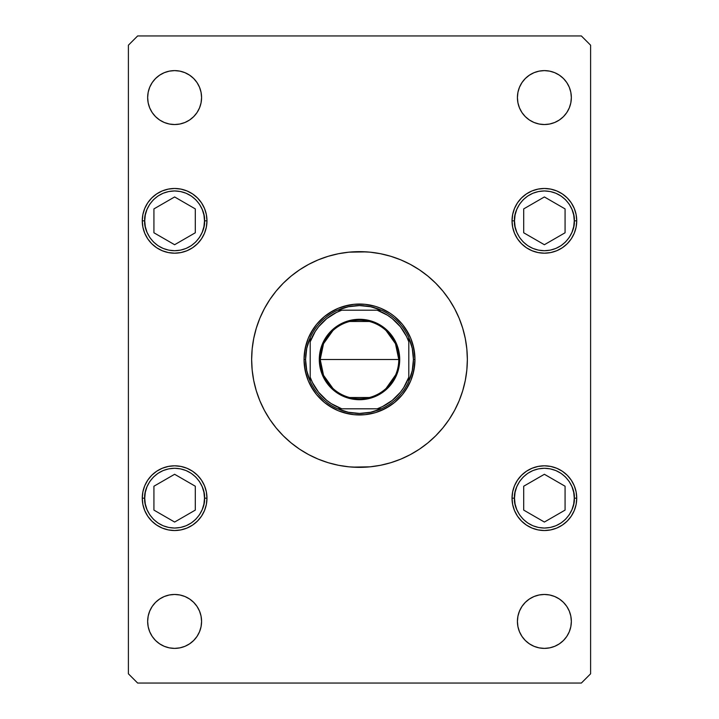 <?xml version="1.0" encoding="UTF-8"?>
<svg xmlns="http://www.w3.org/2000/svg" width="719" height="719" viewBox="0 0 719 719"><rect width="100%" height="100%" fill="white"/><g stroke="black" fill="none" stroke-linecap="round" stroke-linejoin="round"><path stroke-width="1.08" d="M264.394 308.64A107.85 107.85 0 0 0 251.65 359.5A107.85 107.85 0 0 1 359.5 251.65A107.85 107.85 0 0 1 467.35 359.5A107.85 107.85 0 0 0 454.606 308.64M449.213 299.643A107.85 107.85 0 0 0 419.357 269.787M410.36 264.394A107.85 107.85 0 0 0 308.64 264.394M299.643 269.787A107.85 107.85 0 0 0 269.787 299.643M563.453 602.36L566.806 606.441L569.295 611.105L570.832 616.165L571.344 621.423A26.963 26.963 0 0 1 544.382 648.385A26.963 26.963 0 0 1 517.419 621.423L517.941 616.165L519.478 611.105L521.967 606.441L525.319 602.36L529.409 598.999L534.064 596.509L539.124 594.981L544.382 594.46L549.649 594.981L554.7 596.509L559.364 598.999L563.453 602.36L566.806 606.441L569.295 611.105L570.832 616.165L571.344 621.423L570.832 626.68L569.295 631.74L566.806 636.405L563.453 640.485L559.364 643.838L554.7 646.327L549.649 647.864L544.382 648.385L539.124 647.864L534.064 646.327L529.409 643.838L525.319 640.485L521.967 636.405L519.478 631.74L517.941 626.68L517.419 621.423L517.941 616.165L519.478 611.105M142.883 227.15L142.263 220.832A32.355 32.355 0 0 1 174.618 188.477A32.355 32.355 0 0 1 206.973 220.832A32.355 32.355 0 0 1 174.618 253.187A32.355 32.355 0 0 1 142.263 220.832L142.883 214.523L144.726 208.456L147.71 202.857L151.736 197.959L156.643 193.932L162.233 190.939L168.3 189.106L174.618 188.477L180.927 189.106L186.994 190.939L192.593 193.932L197.491 197.959L201.518 202.857L204.511 208.456L206.344 214.523L206.973 220.832L206.344 227.15L204.511 233.217L201.518 238.807L197.491 243.714L192.593 247.74L186.994 250.724L180.927 252.567L174.618 253.187L168.3 252.567L162.233 250.724L156.643 247.74L151.736 243.714L147.71 238.807L144.726 233.217L142.883 227.15L142.263 220.832L142.883 214.523L144.726 208.456L147.71 202.857L151.736 197.959L156.643 193.932L162.233 190.939L168.3 189.106L174.618 188.477L180.927 189.106L186.994 190.939L192.593 193.932L197.491 197.959L201.518 202.857L204.511 208.456L206.344 214.523L206.973 220.832L206.344 227.15M512.656 227.15L512.027 220.832A32.355 32.355 0 0 1 544.382 188.477A32.355 32.355 0 0 1 576.737 220.832A32.355 32.355 0 0 1 544.382 253.187A32.355 32.355 0 0 1 512.027 220.832L512.656 214.523L514.489 208.456L517.482 202.857L521.509 197.959L526.407 193.932L532.006 190.939L538.073 189.106L544.382 188.477L550.7 189.106L556.767 190.939L562.357 193.932L567.264 197.959L571.29 202.857L574.274 208.456L576.117 214.523L576.737 220.832L576.117 227.15L574.274 233.217L571.29 238.807L567.264 243.714L562.357 247.74L556.767 250.724L550.7 252.567L544.382 253.187L538.073 252.567L532.006 250.724L526.407 247.74L521.509 243.714L517.482 238.807L514.489 233.217L512.656 227.15L512.027 220.832L512.656 214.523L514.489 208.456L517.482 202.857L521.509 197.959L526.407 193.932L532.006 190.939L538.073 189.106L544.382 188.477L550.7 189.106L556.767 190.939L562.357 193.932L567.264 197.959L571.29 202.857L574.274 208.456L576.117 214.523L576.737 220.832L576.117 227.15M576.117 491.85L576.737 498.168A32.355 32.355 0 0 1 544.382 530.523A32.355 32.355 0 0 1 512.027 498.168L512.656 491.85L514.489 485.783L517.482 480.193L521.509 475.286L526.407 471.26L532.006 468.276L538.073 466.433L544.382 465.813L550.7 466.433L556.767 468.276L562.357 471.26L567.264 475.286L571.29 480.193L574.274 485.783L576.117 491.85L576.737 498.168L576.117 504.477L574.274 510.544L571.29 516.143L567.264 521.041L562.357 525.068L556.767 528.061L550.7 529.894L544.382 530.523L538.073 529.894L532.006 528.061L526.407 525.068L521.509 521.041L517.482 516.143L514.489 510.544L512.656 504.477L512.027 498.168L512.656 491.85M206.344 491.85L206.973 498.168A32.355 32.355 0 0 1 174.618 530.523A32.355 32.355 0 0 1 142.263 498.168L142.883 491.85L144.726 485.783L147.71 480.193L151.736 475.286L156.643 471.26L162.233 468.276L168.3 466.433L174.618 465.813L180.927 466.433L186.994 468.276L192.593 471.26L197.491 475.286L201.518 480.193L204.511 485.783L206.344 491.85L206.973 498.168L206.344 504.477L204.511 510.544L201.518 516.143L197.491 521.041L192.593 525.068L186.994 528.061L180.927 529.894L174.618 530.523L168.3 529.894L162.233 528.061L156.643 525.068L151.736 521.041L147.71 516.143L144.726 510.544L142.883 504.477L142.263 498.168L142.883 491.85M199.523 87.26L201.059 92.32L201.581 97.577A26.963 26.963 0 0 1 174.618 124.54A26.963 26.963 0 0 1 147.656 97.577L148.168 92.32L149.705 87.26L152.194 82.595L155.547 78.515L159.636 75.162L164.3 72.673L169.351 71.136L174.618 70.615L179.876 71.136L184.936 72.673L189.591 75.162L193.681 78.515L197.033 82.595L199.523 87.26L201.059 92.32L201.581 97.577L201.059 102.835L199.523 107.895L197.033 112.559L193.681 116.64L189.591 120.001L184.936 122.491L179.876 124.019L174.618 124.54L169.351 124.019L164.3 122.491L159.636 120.001L155.547 116.64L152.194 112.559L149.705 107.895L148.168 102.835L147.656 97.577L148.168 92.32L149.705 87.26M569.295 87.26L570.832 92.32L571.344 97.577A26.963 26.963 0 0 1 544.382 124.54A26.963 26.963 0 0 1 517.419 97.577L517.941 92.32L519.478 87.26L521.967 82.595L525.319 78.515L529.409 75.162L534.064 72.673L539.124 71.136L544.382 70.615L549.649 71.136L554.7 72.673L559.364 75.162L563.453 78.515L566.806 82.595L569.295 87.26L570.832 92.32L571.344 97.577L570.832 102.835L569.295 107.895L566.806 112.559L563.453 116.64L559.364 120.001L554.7 122.491L549.649 124.019L544.382 124.54L539.124 124.019L534.064 122.491L529.409 120.001L525.319 116.64L521.967 112.559L519.478 107.895L517.941 102.835L517.419 97.577L517.941 92.32L519.478 87.26M193.681 602.36L197.033 606.441L199.523 611.105L201.059 616.165L201.581 621.423A26.963 26.963 0 0 1 174.618 648.385A26.963 26.963 0 0 1 147.656 621.423L148.168 616.165L149.705 611.105L152.194 606.441L155.547 602.36L159.636 598.999L164.3 596.509L169.351 594.981L174.618 594.46L179.876 594.981L184.936 596.509L189.591 598.999L193.681 602.36L197.033 606.441L199.523 611.105L201.059 616.165L201.581 621.423L201.059 626.68L199.523 631.74L197.033 636.405L193.681 640.485L189.591 643.838L184.936 646.327L179.876 647.864L174.618 648.385L169.351 647.864L164.3 646.327L159.636 643.838L155.547 640.485L152.194 636.405L149.705 631.74L148.168 626.68L147.656 621.423L148.168 616.165L149.705 611.105M137.635 683.05L581.365 683.05L590.605 673.802L590.605 45.198L581.365 35.95L137.635 35.95L128.395 45.198L128.395 673.802L137.635 683.05L581.365 683.05L590.605 673.802L590.605 45.198L581.365 35.95L137.635 35.95L128.395 45.198L128.395 673.802L137.635 683.05M453.761 411.906L449.195 419.384L454.615 410.342L459.144 400.771L462.703 390.803L465.274 380.54L463.674 387.415M449.177 419.42L442.868 427.922L449.177 419.42L442.868 427.922L435.759 435.759L427.922 442.868L419.42 449.177L410.342 454.615L400.771 459.144L390.803 462.703L380.54 465.274L370.069 466.829L352.445 467.116M276.132 427.922L269.823 419.42L276.132 427.922L283.241 435.759L291.078 442.868L299.58 449.177L308.658 454.615L318.229 459.144L328.197 462.703L338.46 465.274L348.931 466.829L359.5 467.35M268.861 417.946L265.239 411.906M454.606 410.36A107.85 107.85 0 0 0 467.35 359.5A107.85 107.85 0 0 1 359.5 467.35A107.85 107.85 0 0 1 251.65 359.5L252.171 370.069L253.726 380.54L256.297 390.803L259.856 400.771L264.385 410.342L269.823 419.42M265.239 307.094L269.805 299.616L264.385 308.658L259.856 318.229L256.297 328.197L253.726 338.46L255.326 331.585M269.823 299.58L276.132 291.078L269.823 299.58L276.132 291.078L283.241 283.241L291.078 276.132L299.58 269.823L308.658 264.385L318.229 259.856L328.197 256.297L338.46 253.726L348.931 252.171L366.555 251.884M442.868 291.078L449.177 299.58L442.868 291.078L435.759 283.241L427.922 276.132L419.42 269.823L410.342 264.385L400.771 259.856L390.803 256.297L380.54 253.726L370.069 252.171L359.5 251.65M450.139 301.054L453.761 307.094M465.274 380.54L466.829 370.069L467.35 359.5L466.829 348.931L465.274 338.46L462.703 328.197L459.144 318.229L454.615 308.658L449.177 299.58M152.194 606.441L155.547 602.36M164.3 596.509L169.351 594.981L174.618 594.46L179.876 594.981L184.936 596.509M149.705 631.74L148.168 626.68L147.656 621.423A26.963 26.963 0 0 1 174.618 594.46A26.963 26.963 0 0 1 201.581 621.423L201.059 626.68L199.523 631.74M184.936 646.327L179.876 647.864M534.064 72.673L539.124 71.136M525.319 116.64L521.967 112.559L519.478 107.895L517.941 102.835L517.419 97.577A26.963 26.963 0 0 1 544.382 70.615A26.963 26.963 0 0 1 571.344 97.577L570.832 102.835L569.295 107.895M566.806 112.559L563.453 116.64M554.7 122.491L549.649 124.019L544.382 124.54L539.124 124.019L534.064 122.491M164.3 72.673L169.351 71.136M155.547 116.64L152.194 112.559L149.705 107.895L148.168 102.835L147.656 97.577A26.963 26.963 0 0 1 174.618 70.615A26.963 26.963 0 0 1 201.581 97.577L201.059 102.835L199.523 107.895M197.033 112.559L193.681 116.64M184.936 122.491L179.876 124.019L174.618 124.54L169.351 124.019L164.3 122.491M144.726 485.783L147.71 480.193L151.736 475.286M168.3 466.433L174.618 465.813L180.927 466.433M206.973 498.168L206.344 504.477L204.511 510.544L201.518 516.143L197.491 521.041L192.593 525.068L186.994 528.061L180.927 529.894L174.618 530.523L168.3 529.894L162.233 528.061L156.643 525.068L151.736 521.041L147.71 516.143L144.726 510.544L142.883 504.477L142.263 498.168A32.355 32.355 0 0 1 174.618 465.813A32.355 32.355 0 0 1 206.973 498.168L204.502 498.168L206.973 498.168M514.489 485.783L517.482 480.193L521.509 475.286M538.073 466.433L544.382 465.813L550.7 466.433M576.737 498.168L576.117 504.477L574.274 510.544L571.29 516.143L567.264 521.041L562.357 525.068L556.767 528.061L550.7 529.894L544.382 530.523L538.073 529.894L532.006 528.061L526.407 525.068L521.509 521.041L517.482 516.143L514.489 510.544L512.656 504.477L512.027 498.168A32.355 32.355 0 0 1 544.382 465.813A32.355 32.355 0 0 1 576.737 498.168L574.274 498.168L576.737 498.168M574.274 233.217L571.29 238.807L567.264 243.714M550.7 252.567L544.382 253.187L538.073 252.567M204.511 233.217L201.518 238.807L197.491 243.714M180.927 252.567L174.618 253.187L168.3 252.567M521.967 606.441L525.319 602.36M534.064 596.509L539.124 594.981L544.382 594.46L549.649 594.981L554.7 596.509M519.478 631.74L517.941 626.68L517.419 621.423A26.963 26.963 0 0 1 544.382 594.46A26.963 26.963 0 0 1 571.344 621.423L570.832 626.68L569.295 631.74M554.7 646.327L549.649 647.864M253.726 338.46L252.171 348.931L251.65 359.5A107.85 107.85 0 0 0 264.394 410.36M269.787 419.357A107.85 107.85 0 0 0 299.643 449.213M308.64 454.606A107.85 107.85 0 0 0 410.36 454.606M419.357 449.213A107.85 107.85 0 0 0 449.213 419.357M313.385 328.682L308.253 338.272L306.42 343.403L304.299 354.063L304.038 359.5L305.099 348.679L308.253 338.272L310.581 333.355L316.621 324.314L324.314 316.621L333.355 310.581L338.272 308.253L348.679 305.099L354.063 304.299L364.937 304.299L375.597 306.42L380.728 308.253L390.318 313.385L394.686 316.621L402.379 324.314L408.419 333.355L410.747 338.272L413.901 348.679L414.962 359.5L413.901 370.321L410.747 380.728L408.419 385.645L402.379 394.686L394.686 402.379L390.318 405.615L380.728 410.747L375.597 412.58L364.937 414.701L354.063 414.701L348.679 413.901L338.272 410.747L333.355 408.419L324.314 402.379L316.621 394.686L310.581 385.645L308.253 380.728L305.099 370.321L304.038 359.5L304.299 364.937L306.42 375.597L308.253 380.728L313.385 390.318M256.297 328.197L259.856 318.229M462.703 390.803L459.144 400.771M405.615 390.318L410.747 380.728L412.58 375.597L414.701 364.937L414.962 359.5L414.701 354.063L412.58 343.403L410.747 338.272L405.615 328.682M402.379 324.314L394.686 316.621M390.318 313.385L380.728 308.253L375.597 306.42L364.937 304.299L359.5 304.038L354.063 304.299L343.403 306.42L338.272 308.253L328.682 313.385M324.314 316.621L316.621 324.314M316.621 394.686L324.314 402.379M328.682 405.615L338.272 410.747L343.403 412.58L354.063 414.701L364.937 414.701L375.597 412.58L385.645 408.419L394.686 402.379L402.379 394.686M514.498 498.168C513.294 489.423 522.264 468.68 544.382 468.276C566.509 468.68 575.479 489.423 574.274 498.168L573.699 503.992L572 509.6L569.241 514.768L565.52 519.298L560.991 523.019L555.823 525.778L550.215 527.476L544.382 528.052L538.558 527.476L532.95 525.778L527.782 523.019L523.252 519.298L519.531 514.768L516.772 509.6L515.074 503.992L514.498 498.168L515.074 492.335L516.772 486.727L519.531 481.559L523.252 477.03L527.782 473.309L532.95 470.55L538.558 468.851L544.382 468.276L550.215 468.851L555.823 470.55L560.991 473.309L565.52 477.03L569.241 481.559L572 486.727L573.699 492.335L574.274 498.168C575.479 506.904 566.509 527.647 544.382 528.052C522.264 527.647 513.294 506.904 514.498 498.168L512.027 498.168L514.498 498.168M523.702 486.224L523.702 510.104L544.382 522.048L565.071 510.104L565.071 486.224L544.382 474.279L523.702 486.224L544.382 474.279L565.071 486.224L565.071 510.104L544.382 522.048L523.702 510.104L523.702 486.224M514.498 220.832C513.294 212.096 522.264 191.353 544.382 190.948C566.509 191.353 575.479 212.096 574.274 220.832L576.737 220.832L574.274 220.832L573.699 226.665L572 232.273L569.241 237.441L565.52 241.97L560.991 245.691L555.823 248.45L550.215 250.149L544.382 250.724L538.558 250.149L532.95 248.45L527.782 245.691L523.252 241.97L519.531 237.441L516.772 232.273L515.074 226.665L514.498 220.832L515.074 215.008L516.772 209.4L519.531 204.232L523.252 199.702L527.782 195.981L532.95 193.222L538.558 191.524L544.382 190.948L550.215 191.524L555.823 193.222L560.991 195.981L565.52 199.702L569.241 204.232L572 209.4L573.699 215.008L574.274 220.832C575.479 229.577 566.509 250.32 544.382 250.724C522.264 250.32 513.294 229.577 514.498 220.832L512.027 220.832L514.498 220.832M523.702 208.896L523.702 232.776L544.382 244.721L565.071 232.776L565.071 208.896L544.382 196.952L523.702 208.896L544.382 196.952L565.071 208.896L565.071 232.776L544.382 244.721L523.702 232.776L523.702 208.896M144.726 498.168C143.521 489.423 152.491 468.68 174.618 468.276C196.736 468.68 205.706 489.423 204.502 498.168L203.926 503.992L202.228 509.6L199.469 514.768L195.748 519.298L191.218 523.019L186.05 525.778L180.442 527.476L174.618 528.052L168.785 527.476L163.177 525.778L158.009 523.019L153.48 519.298L149.759 514.768L147 509.6L145.301 503.992L144.726 498.168L145.301 492.335L147 486.727L149.759 481.559L153.48 477.03L158.009 473.309L163.177 470.55L168.785 468.851L174.618 468.276L180.442 468.851L186.05 470.55L191.218 473.309L195.748 477.03L199.469 481.559L202.228 486.727L203.926 492.335L204.502 498.168C205.706 506.904 196.736 527.647 174.618 528.052C152.491 527.647 143.521 506.904 144.726 498.168L142.263 498.168L144.726 498.168M153.929 486.224L153.929 510.104L174.618 522.048L195.298 510.104L195.298 486.224L174.618 474.279L153.929 486.224L174.618 474.279L195.298 486.224L195.298 510.104L174.618 522.048L153.929 510.104L153.929 486.224M144.726 220.832C143.521 212.096 152.491 191.353 174.618 190.948C196.736 191.353 205.706 212.096 204.502 220.832L206.973 220.832L204.502 220.832L203.926 226.665L202.228 232.273L199.469 237.441L195.748 241.97L191.218 245.691L186.05 248.45L180.442 250.149L174.618 250.724L168.785 250.149L163.177 248.45L158.009 245.691L153.48 241.97L149.759 237.441L147 232.273L145.301 226.665L144.726 220.832L145.301 215.008L147 209.4L149.759 204.232L153.48 199.702L158.009 195.981L163.177 193.222L168.785 191.524L174.618 190.948L180.442 191.524L186.05 193.222L191.218 195.981L195.748 199.702L199.469 204.232L202.228 209.4L203.926 215.008L204.502 220.832C205.706 229.577 196.736 250.32 174.618 250.724C152.491 250.32 143.521 229.577 144.726 220.832L142.263 220.832L144.726 220.832M153.929 208.896L153.929 232.776L174.618 244.721L195.298 232.776L195.298 208.896L174.618 196.952L153.929 208.896L174.618 196.952L195.298 208.896L195.298 232.776L174.618 244.721L153.929 232.776L153.929 208.896M332.906 388.422L323.523 375.291L320.216 359.5A39.284 39.284 0 0 0 359.5 398.784A39.284 39.284 0 0 0 398.784 359.5L399.71 359.5A40.21 40.21 0 0 1 359.5 399.71A40.21 40.21 0 0 1 319.29 359.5L398.784 359.5A39.284 39.284 0 0 1 359.5 398.784A39.284 39.284 0 0 1 320.216 359.5L323.523 343.709L332.906 330.578M395.639 374.905L386.094 388.422M369.422 397.517L349.578 397.517M337.66 310.195A53.925 53.925 0 0 1 381.34 310.195L370.662 306.743L359.5 305.575L348.338 306.743L337.66 310.195A53.925 53.925 0 0 0 310.195 337.66L306.743 348.338L305.575 359.5A53.925 53.925 0 0 1 310.195 337.66L310.195 381.34A53.925 53.925 0 0 1 305.575 359.5L306.743 370.662L310.195 381.34A53.925 53.925 0 0 0 337.66 408.805L348.338 412.257L359.5 413.425L370.662 412.257L381.34 408.805A53.925 53.925 0 0 1 337.66 408.805L381.34 408.805A53.925 53.925 0 0 0 408.805 381.34L412.257 370.662L413.425 359.5L414.962 359.5A55.462 55.462 0 0 0 359.5 304.038A55.462 55.462 0 0 0 304.038 359.5L305.575 359.5L304.038 359.5A55.462 55.462 0 0 1 359.5 304.038A55.462 55.462 0 0 1 414.962 359.5A55.462 55.462 0 0 1 359.5 414.962A55.462 55.462 0 0 1 304.038 359.5A55.462 55.462 0 0 0 359.5 414.962A55.462 55.462 0 0 0 414.962 359.5L413.425 359.5L412.257 348.338L408.805 337.66A53.925 53.925 0 0 1 408.805 381.34L408.805 337.66A53.925 53.925 0 0 0 381.34 310.195L337.66 310.195A53.925 53.925 0 0 0 310.195 337.66L310.195 377.205L312.441 382.517L318.607 392.241L326.759 400.393L331.45 403.745L341.795 408.805L377.205 408.805L382.517 406.559L392.241 400.393L400.393 392.241L403.745 387.55L408.805 377.205L408.805 341.795L406.559 336.483L400.393 326.759L392.241 318.607L387.55 315.255L377.205 310.195L341.795 310.195L336.483 312.441L326.759 318.607L318.607 326.759L315.255 331.45L310.195 341.795A52.388 52.388 0 0 1 341.795 310.195L337.66 310.195M399.71 359.5L398.937 367.346L396.654 374.887L392.934 381.843L387.936 387.936L381.843 392.934L374.887 396.654L367.346 398.937L359.5 399.71L351.654 398.937L344.113 396.654L337.157 392.934L331.064 387.936L326.067 381.843L322.346 374.887L320.063 367.346L319.29 359.5L320.063 351.654L322.346 344.113L326.067 337.157L331.064 331.064L337.157 326.067L344.113 322.346L351.654 320.063L359.5 319.29L367.346 320.063L374.887 322.346L381.843 326.067L387.936 331.064L392.934 337.157L396.654 344.113L398.937 351.654L399.71 359.5L320.216 359.5A39.284 39.284 0 0 1 359.5 320.216A39.284 39.284 0 0 1 398.784 359.5A39.284 39.284 0 0 0 359.5 320.216A39.284 39.284 0 0 0 320.216 359.5L319.29 359.5A40.21 40.21 0 0 1 359.5 319.29A40.21 40.21 0 0 1 399.71 359.5M408.805 381.34A53.925 53.925 0 0 1 381.34 408.805L377.205 408.805A52.388 52.388 0 0 0 408.805 377.205L408.805 381.34M337.66 408.805A53.925 53.925 0 0 1 310.195 381.34L310.195 377.205A52.388 52.388 0 0 0 341.795 408.805L337.66 408.805M381.34 310.195A53.925 53.925 0 0 1 408.805 337.66L408.805 341.795A52.388 52.388 0 0 0 377.205 310.195L381.34 310.195M349.578 321.483L369.422 321.483M386.094 330.578L395.477 343.709L398.784 359.5"/></g></svg>
